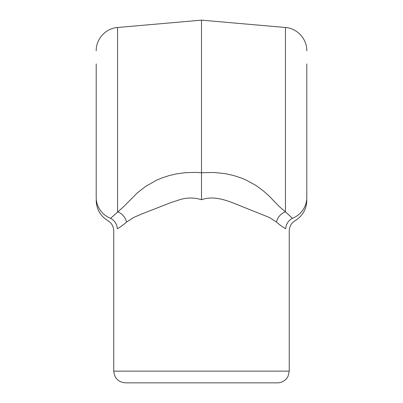 <?xml version="1.0" encoding="UTF-8"?>
<svg xmlns="http://www.w3.org/2000/svg" width="403" height="403" viewBox="0 0 403 403"><rect width="100%" height="100%" fill="white"/><g stroke="black" fill="none" stroke-linecap="round" stroke-linejoin="round"><path stroke-width="0.6" d="M306.799 63.911L306.799 197.505C306.799 201.319 306.799 201.319 306.799 197.505A23.399 22.588 180 0 1 292.427 218.345C295.666 221.156 295.666 221.156 292.427 218.345L285.44 211.827L285.44 27.495L201.5 20.15L201.5 172.746L214.104 172.459L225.63 173.718L233.634 175.517L241.125 177.96L246.384 180.171L256.147 185.561L263.9 191.344L269.466 196.412L279.208 206.512L285.44 211.827A11.702 9.264 127.9 0 0 276.463 222.108L269.511 217.539L242.415 206.684C229.786 201.601 215.267 194.8 201.5 199.722C194.609 197.561 187.617 197.47 180.534 199.44L170.54 202.724L141.851 213.953L133.549 217.514L126.537 222.108C122.9 225.206 119.817 227.428 117.288 228.763C112.533 231.498 112.533 231.498 117.288 228.763A11.702 11.123 -116.1 0 0 110.573 218.345A23.399 22.588 180 0 1 96.201 197.505L96.201 63.911M96.201 197.505C96.201 201.319 96.201 201.319 96.201 197.505M110.573 218.345C107.334 221.156 107.334 221.156 110.573 218.345L123.555 206.744L137.373 192.841L145.564 186.423L156.616 180.171L161.875 177.96L169.366 175.517L176.882 173.804L184.75 172.741L195.223 172.383L201.5 172.746L201.5 199.722M292.427 218.345A11.702 11.123 116.1 0 0 285.712 228.763C290.467 231.498 290.467 231.498 285.712 228.763C283.183 227.428 280.1 225.206 276.463 222.108M289.248 371.148L288.059 376.296L286.74 378.392C284.357 381.283 281.294 382.769 277.551 382.85L125.449 382.85C118.341 382.155 114.442 378.256 113.752 371.148L289.248 371.148L289.248 230.813C289.399 226.395 291.354 223.02 295.102 220.683C302.623 215.978 306.522 209.222 306.799 200.417M126.537 222.108A11.702 9.264 52.1 0 0 117.56 211.827L117.56 27.495L201.5 20.15M113.752 371.148L113.752 230.813C113.601 226.395 111.646 223.02 107.898 220.683C100.377 215.978 96.478 209.222 96.201 200.417M285.44 27.495C297.177 28.255 307.066 39.041 306.799 50.803M117.56 27.495C105.823 28.255 95.934 39.041 96.201 50.803"/></g></svg>
